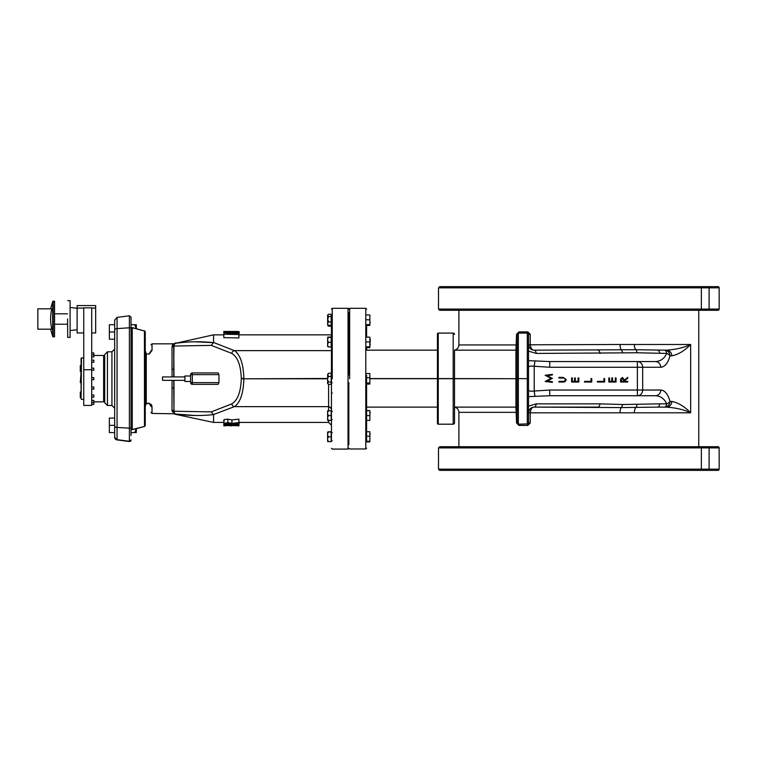 <?xml version="1.0" encoding="UTF-8"?>
<svg xmlns="http://www.w3.org/2000/svg" width="757" height="757" viewBox="0 0 757 757"><rect width="100%" height="100%" fill="white"/><g stroke="black" fill="none" stroke-linecap="round" stroke-linejoin="round"><path stroke-width="1.14" d="M698.872 286.629L704.824 286.629M719.15 287.84L438.511 287.84L439.713 286.629L717.948 286.629A1.202 1.202 0 0 1 719.15 287.84L719.15 309.074A1.202 1.202 0 0 1 717.948 310.285L709.101 310.285L717.948 310.285M692.494 310.285L686.107 310.285L692.494 310.285M520.911 310.285L527.298 310.285L520.911 310.285M488.625 310.285L482.247 310.285L488.625 310.285M709.101 286.629L709.101 310.285L439.713 310.285L438.511 309.074L719.15 309.074M700.651 310.285L701.361 309.074L701.361 287.84L700.651 286.629M698.758 310.285L698.758 446.706M528.102 333.383L527.317 333.089A1.202 1.202 0 0 1 528.518 334.301L530.212 334.301L527.828 331.888A1.202 0.511 -90 0 1 527.317 333.089L518.337 333.089L517.135 334.301L517.135 378.585L515.933 378.585L515.933 350.169L516.558 334.301L517.135 334.301A1.202 1.202 0 0 1 518.337 333.089L527.317 333.089L528.518 334.301L528.518 422.993A1.202 1.202 0 0 1 527.317 424.194A1.202 0.511 -90 0 1 527.828 425.406L530.212 422.993L530.212 412.811C530.799 408.837 532.133 406.935 534.215 407.115C531.007 407.257 529.105 409.159 528.518 412.811L620.03 412.811A5.696 1.959 90 0 1 621.223 407.578L534.215 407.115L597.935 407.115A5.696 2.299 90 0 0 600.008 403.86L622.576 404.512L659.801 403.86A5.696 2.299 90 0 1 657.719 407.115L621.223 407.578A5.696 2.375 92.1 0 0 622.576 404.512M528.102 423.911L518.337 424.194L516.558 422.993L515.933 407.115L454.522 407.115L515.933 407.115L515.933 378.699L518.337 378.699L518.337 424.194A1.202 1.202 0 0 1 517.135 422.993L517.135 378.585L527.317 378.699L518.337 378.585L518.337 333.089A1.202 0.606 -90 0 0 518.942 331.888L516.558 334.301M700.651 470.371L439.713 470.371L438.511 469.16L709.101 469.16L709.101 447.907L701.361 447.907L701.361 469.16L700.651 470.371L709.101 470.371L709.101 469.16L719.15 469.16A1.202 1.202 0 0 1 717.948 470.371L709.101 470.371M700.651 446.706L701.361 447.907L438.511 447.907L439.713 446.706L717.948 446.706A1.202 1.202 0 0 1 719.15 447.907L719.15 469.16M671.781 401.418C678.244 402.705 684.536 406.5 690.658 412.811C684.262 409.736 676.2 407.834 666.472 407.115L657.719 407.115L666.472 407.115A5.696 5.308 -90 0 0 671.781 401.418L669.964 401.418C668.005 394.189 664.939 390.394 660.757 390.035A5.696 5.308 -90 0 1 655.448 395.731L637.366 395.731L655.448 395.731C660.568 395.987 664.334 398.693 666.728 403.86A5.696 2.299 90 0 1 664.646 407.115A5.696 5.308 -90 0 0 669.964 401.418A5.696 2.962 -13.6 0 1 666.728 403.86L659.801 403.86M660.757 367.259A5.696 5.308 90 0 0 655.448 361.562L637.366 361.562L655.448 361.562C660.568 361.307 664.334 358.591 666.728 353.424A5.696 2.962 13.6 0 1 669.964 355.866C668.005 363.105 664.939 366.899 660.757 367.259L642.674 367.259L642.674 390.035L660.757 390.035M530.212 334.301L530.212 344.482C530.799 348.457 532.133 350.349 534.215 350.169L635.908 349.715A5.696 2.631 90 0 1 634.309 344.482L690.658 344.482C684.536 350.794 678.244 354.588 671.781 355.866L669.964 355.866A5.696 5.308 90 0 0 664.646 350.169L666.472 350.169C676.2 349.45 684.271 347.558 690.658 344.482L690.658 412.811L634.309 412.811A5.696 2.631 90 0 1 635.908 407.578A5.696 2.224 87.9 0 0 636.997 404.512M516.558 422.993L518.942 425.406A1.202 0.606 -90 0 0 518.337 424.194M636.997 352.771A5.696 2.224 92.1 0 0 635.908 349.715L664.646 350.169A5.696 2.299 90 0 1 666.728 353.424L636.997 352.771L536.297 353.424L528.518 351.144M622.576 352.771A5.696 2.375 87.9 0 0 621.223 349.715A5.696 1.959 90 0 1 620.03 344.482L634.309 344.482M529.067 346.905L528.518 344.482C529.105 348.135 531.007 350.027 534.215 350.169A5.696 2.299 90 0 1 536.297 353.424M531.717 349.592L531.177 349.299M528.518 360.644L549.733 361.562L637.366 361.562A5.696 5.308 90 0 1 642.674 367.259L549.733 367.259L534.215 366.246C530.742 365.868 528.84 366.208 528.518 367.249M528.518 406.14L536.297 403.86A5.696 2.299 90 0 1 534.215 407.115M528.518 390.035C528.84 391.085 530.742 391.416 534.215 391.047L549.733 390.035L637.366 390.035L637.366 395.731L549.733 395.731L528.518 396.64M620.645 378.935L622.481 377.478L624.44 380.042L627.78 377.383L627.78 378.188L624.44 380.847L624.44 381.367L627.78 381.367L627.78 382.02L620.551 382.02L620.645 378.935L622.481 377.478L624.44 380.042M534.944 360.843L534.215 366.246L534.215 391.047L534.944 396.45M549.733 390.035L549.733 395.731M637.366 395.731A5.696 5.308 -90 0 0 642.674 390.035L637.366 390.035L637.366 361.562M549.733 361.562L549.733 367.259M597.935 350.169A5.696 2.299 90 0 1 600.008 353.424M657.719 350.169A5.696 2.299 90 0 1 659.801 353.424M666.472 350.169A5.696 5.308 90 0 1 671.781 355.866M552.383 381.736L552.383 382.389L545.154 381.433L551.087 378.358L545.154 375.283L552.383 374.327L552.383 374.98L547.179 375.671L552.383 378.424L547.169 381.045L552.383 381.736M563.293 382.02L558.931 382.02L558.931 381.367L564.22 381.339L565.602 379.664L564.381 378.112L558.931 378.036L558.931 377.383L563.293 377.383L566.35 379.635L564.817 381.888L563.293 382.02M578.831 382.02L571.601 382.02L571.601 377.942L572.339 377.942L572.339 381.367L574.563 381.367L574.563 377.942L575.301 377.942L575.301 381.367L578.083 381.367L578.083 377.942L578.831 377.942L578.831 382.02M591.747 382.02L584.518 382.02L584.518 381.367L590.999 381.367L590.999 378.585L591.747 378.585L591.747 382.02M604.644 382.02L597.405 382.02L597.405 381.367L603.897 381.367L603.897 378.585L604.644 378.585L604.644 382.02M616.056 382.02L608.827 382.02L608.827 377.942L609.565 377.942L609.565 381.367L611.788 381.367L611.788 377.942L612.536 377.942L612.536 381.367L615.318 381.367L615.318 377.942L616.056 377.942L616.056 382.02M621.289 381.367L623.702 381.367L623.711 380.042L622.481 378.122L621.289 381.367M623.711 380.042L622.481 378.122M517.135 348.968A1.202 1.202 0 0 1 515.933 350.169L454.522 350.169L454.522 422.86A1.334 1.334 0 0 1 453.188 424.194L438.246 424.194A0.804 0.804 0 0 1 437.442 423.39L437.442 333.894L437.442 350.169L366.596 350.169L366.596 347.595L369.861 347.595L369.861 346.791L366.596 346.791M517.135 344.946L458.903 344.946C458.695 347.737 457.237 349.45 454.522 350.103L454.522 378.585L515.933 378.699L438.246 378.699L438.246 424.194M453.188 424.194L453.188 333.089L438.246 333.089A0.804 0.804 0 0 0 437.442 333.894A0.804 0.804 0 0 1 438.246 333.089L438.246 378.699L370.334 378.699M453.188 333.089A1.334 1.334 0 0 1 454.522 334.424M366.596 410.578L366.596 407.115L437.442 407.115L437.442 423.39M366.596 375.368L366.596 441.908M366.596 431.708L366.596 420.409M369.861 346.791L369.861 337.13L366.596 337.13L366.596 325.425L369.861 325.425L369.861 324.63L366.596 324.63M366.596 309.111L365.792 308.307L349.639 308.307L349.639 374.885L348.835 374.999L348.835 312.792L348.835 317.041L349.639 317.041M349.639 323.362L348.835 323.362L348.835 339.202L349.639 339.202M349.639 345.523L348.835 345.523L348.835 354.73L349.639 354.73L348.835 354.73M348.835 402.563L348.835 412.65L348.835 402.563M348.835 418.337L348.835 433.979L348.835 418.337L348.031 418.337M348.835 439.571L348.835 382.512L348.835 444.861L348.835 439.571L348.031 439.571M366.596 402.563L365.792 402.563L366.596 402.563M349.639 378.708L349.639 308.307L348.835 309.111L348.031 308.307L332.247 308.307L332.247 378.812M365.792 378.708L365.792 308.317L365.792 382.54L366.596 382.417M517.135 408.316A1.202 1.202 0 0 0 515.933 407.115M114.667 426.172A2.735 1.259 180 0 0 117.051 427.421L117.051 439.902A2.735 2.735 180 0 1 114.667 437.177L114.667 320.107L117.051 317.391L117.051 427.421L129.39 428.169L129.39 315.764L117.051 317.401M114.667 433.051L114.667 436.94A2.735 2.735 180 0 0 117.051 439.656L129.39 441.284L129.39 428.169A1.448 0.662 -0 0 0 131.027 427.506L131.027 435.512M129.39 315.764L131.027 317.202L131.027 427.506M104.693 402.733L104.693 354.56L107.437 351.816L107.437 405.468L104.693 402.733M331.452 381.783L331.452 319.795M331.452 324.583L331.452 350.633L234.424 350.633L213.578 342.486L213.578 334.849L223.817 334.849M332.247 393.063L331.452 393.063L331.452 411.42L332.247 411.42M328.604 420.419L328.604 422.425L331.452 425.273L331.452 419.567L331.452 432.758L332.247 432.758M332.247 411.59L331.452 411.59L331.452 410.805C331.755 408.998 330.8 407.607 328.604 406.641L328.67 406.641M332.247 382.787L331.452 382.787L331.452 410.805M331.452 378.803L331.452 375.103L332.247 374.989M332.247 419.567L331.452 419.567L331.452 415.584M332.247 440.792L331.452 440.792L331.452 436.808M236.089 332.55L239.269 331.935L238.881 335.493M238.881 334.518L238.881 337.944L223.817 337.641L223.817 334.216L238.881 334.518L238.881 332.512L223.817 332.711L236.175 333.392L223.817 334.216M223.817 334.149L223.817 332.749M238.881 333.354L228.065 332.796L238.881 332.654M238.881 334.301L228.065 334.092L238.881 333.421M223.817 332.711L236.089 332.266M235.181 332.162L223.817 332.285M223.817 332.172L235.181 331.765M239.269 331.935L223.817 331.755M238.881 331.821L223.817 331.434L238.881 331.557M225.359 331.452L229.996 331.452M231.538 331.452L237.338 331.452M328.604 410.748L328.604 406.641L234.424 406.641L213.342 414.628C200.87 415.962 188.417 415.763 175.974 414.032A2.848 2.574 -82.1 0 1 173.987 411.24L211.298 411.884L231.85 403.86C237.698 400.188 240.84 391.842 241.284 378.803L241.284 378.472C240.84 365.432 237.698 357.086 231.85 353.415L211.298 345.391L173.987 346.034A2.848 2.574 -97.9 0 1 175.974 343.243C188.427 341.511 200.879 341.312 213.342 342.647L213.247 342.637M213.2 342.628L194.587 341.795M173.987 376.929L173.722 346.034A2.848 2.848 180 0 1 175.974 343.243L175.974 342.883A2.848 2.848 180 0 0 173.978 344.482L173.722 369.104L173.722 345.712A1.713 1.391 -0 0 1 172.009 347.103L172.426 345.324A1.713 1.523 -156 0 0 173.978 344.482M211.298 345.391L213.578 342.486M213.578 414.789L213.578 422.425L223.817 422.425M231.926 423.598L238.881 422.851L238.881 419.141L231.926 419.927L227.848 419.16L224.015 419.615L223.817 425.841L225.359 425.841L223.817 425.841M239.269 422.425L238.881 425.443M238.881 425.831L237.338 425.812M231.538 425.831L229.996 425.831M223.817 425.566L238.881 425.661M223.817 424.98L238.881 424.98L223.817 425.5M223.817 423.882L238.881 423.882L237.338 424.185L237.338 424.866L231.538 424.866L231.538 424.185L229.996 424.185L229.996 424.866L225.359 424.866L225.359 424.166L223.817 424.166M238.881 424.98L238.881 424.185M238.881 422.851L238.881 423.702L231.926 423.702M231.926 419.927L231.926 423.352L227.848 422.595L223.817 423.504L223.817 420.078M238.881 422.576L231.926 423.352M227.848 419.16L227.848 422.595M224.015 419.615L224.015 423.04M230.383 423.702L225.359 423.702L227.838 422.813L230.383 423.248M176.107 414.051L194.719 415.479M213.578 422.425L175.189 414.268L174.091 413.776L173.722 411.24A2.848 2.848 0 0 0 175.974 414.032L175.974 414.391A2.848 2.848 -0 0 1 173.978 412.792L173.722 388.171L172.009 387.868L172.085 380.355M173.722 387.972L173.722 386.013M192.316 384.357A1.713 1.713 0 0 1 190.603 382.645L190.603 374.639A1.713 1.713 0 0 1 192.316 372.927L218.158 372.927L218.953 374.639L218.953 382.645L218.158 384.357L192.316 384.357L192.316 382.645L218.953 382.645M327.639 378.472L243.858 378.803C243.423 393.29 240.281 402.563 234.424 406.641A2.848 2.536 -114.8 0 1 231.85 403.86M213.342 414.628L211.298 411.884M231.85 353.415A2.848 2.536 -65.2 0 1 234.424 350.633C240.281 354.711 243.423 363.985 243.858 378.472L241.284 378.472M173.987 380.355L173.987 411.24L173.76 380.355M172.085 376.929L172.009 369.407L173.722 369.104L173.76 376.929M329.522 406.869L330.393 407.588M190.603 381.471L184.907 381.471L184.907 375.992L190.603 375.992M184.907 376.929L162.509 376.929L162.509 380.355L184.907 380.355L162.509 380.355M182.446 380.355L165.357 380.355L182.446 380.355M172.426 345.324L173.088 343.829L172.009 347.103L172.009 369.407M172.426 411.95L172.009 410.171L172.426 411.95A1.713 1.523 -24 0 1 173.978 412.792M145.249 403.188L145.249 406.187L146.271 403.718L145.249 406.187L145.249 425.491L145.249 406.187L146.271 403.254L149.29 403.254L152.025 406.925L152.025 413.445L174.091 413.776M213.578 334.849L173.088 343.829L152.025 343.829L152.025 350.349L149.29 354.021L146.271 354.021L146.271 403.718L149.29 403.254M151.968 406.282L151.514 404.938M172.009 369.577L172.028 371.725M172.028 385.568L172.009 410.171A1.713 1.391 0 0 1 173.722 411.562M150.993 404.162L150.993 406.235C150.993 414.278 150.993 414.278 150.993 406.235A1.022 0.691 0 0 0 152.025 406.925M132.248 429.503L144.483 426.484L144.436 330.989L132.248 327.772L132.248 429.503A1.022 0.852 0 0 1 131.027 428.831M145.249 354.087L145.249 331.784L145.249 351.087L146.271 354.021L149.29 354.021M132.248 327.772L132.248 327.772A1.022 0.852 -0 0 0 131.027 328.443M131.008 328.604L132.286 327.611L144.436 330.989A1.022 0.814 0 0 1 145.249 331.784L145.249 425.491A1.022 0.814 0 0 1 144.436 426.286M145.249 406.121L145.249 351.087L146.177 353.528M152.025 350.349A1.022 0.691 180 0 0 150.993 351.04L149.29 353.557L149.933 353.301M348.031 378.812L348.031 308.317L348.031 449.081L348.835 448.276M136.336 428.623L136.336 432.115A1.59 1.59 0 0 1 136.269 432.578L131.027 432.578L134.746 432.578L136.26 428.642M136.336 328.652L136.336 325.179A1.59 1.59 0 0 0 136.269 324.706L134.746 324.706L135.692 325.283M134.746 324.706L131.027 324.706L134.746 324.706L136.26 328.633M114.667 418.091L109.358 418.091L109.358 432.578L114.667 432.578M114.667 425.33L109.358 425.33M114.667 324.715L109.358 324.715L109.358 339.202L114.667 339.202M114.667 331.963L109.358 331.963M327.686 420.419A1.06 1.06 0 0 1 327.639 420.097L327.639 411.06A1.06 1.06 0 0 1 327.686 410.748L328.708 410.748C327.213 412.366 327.213 413.975 328.708 415.584C327.213 417.202 327.213 418.81 328.708 420.419L331.178 420.419L331.178 410.748L328.708 410.748L331.178 410.748M328.708 415.584L331.178 415.584M328.708 420.419L331.178 420.419M331.452 418.337L331.452 412.82M369.861 412.65L369.861 418.337M370.334 412.82L369.861 412.82M366.322 412.82L365.792 412.82M348.835 412.82L348.031 412.82M366.322 418.337L365.792 418.337M366.322 410.578L369.861 410.578L369.861 420.409L366.322 420.409M369.861 410.748L366.322 410.748M369.861 415.584L366.322 415.584M327.686 441.643A1.06 1.06 0 0 1 327.639 441.331L327.639 432.285A1.06 1.06 0 0 1 327.686 431.973L328.708 431.973C327.213 433.591 327.213 435.199 328.708 436.808C327.213 438.426 327.213 440.035 328.708 441.643L331.178 441.643L331.178 431.66L328.112 431.973M328.708 436.808L331.178 436.808M328.708 431.973L331.178 431.973L328.708 431.973M328.708 441.643L327.686 441.549M331.452 439.571L331.452 433.979M369.861 433.979L369.861 439.571M370.334 434.045L369.861 434.045M366.322 434.045L365.792 434.045M348.835 434.045L348.031 434.045M366.322 439.571L365.792 439.571M328.708 431.66L327.639 432.238M327.686 374.857L328.708 376.466C327.213 378.33 327.213 380.175 328.708 382.03C327.213 382.805 327.213 383.581 328.708 384.357L331.178 384.357L331.178 373.248L328.708 373.248L327.686 374.857M328.708 373.248L327.639 374.28L327.639 383.326L328.708 384.357M327.639 383.326L327.639 382.493M328.708 382.03L331.178 382.03M328.708 376.466L331.178 376.466M331.452 381.566L331.452 376.04M369.861 376.04L369.861 381.566M327.686 337.139L328.708 337.319C327.213 338.994 327.213 340.659 328.708 342.325C327.213 343.877 327.213 345.419 328.708 346.961L327.639 346.479L327.686 337.139L331.178 336.96L331.178 346.961L328.708 346.961M328.708 342.325L331.178 342.325M328.708 337.319L331.178 337.319M331.178 339.212L331.178 344.719M370.334 339.212L369.861 345.523M327.639 324.318L328.708 325.34C327.213 324.223 327.213 323.107 328.708 321.99L327.686 319.217L328.708 316.445C327.213 315.716 327.213 314.988 328.708 314.259L327.639 315.281L327.639 324.318L327.639 315.281M328.708 316.445L331.178 316.445L331.178 314.259L328.708 314.259M328.708 325.34L331.178 325.34L331.178 316.445M328.708 321.99L331.178 321.99M331.178 323.362L331.178 317.041M369.861 317.041L369.861 323.362M327.686 324.46L328.708 326.144L327.904 325.813M328.708 326.144L331.178 326.144L331.178 325.34M327.639 324.214L327.932 325.851M366.322 431.708L369.861 431.708L369.861 441.908L366.322 441.908M369.861 436.212L366.322 436.212M369.861 441.312L366.322 441.312M366.596 373.523L369.861 373.523L369.861 384.083L366.322 384.083M369.861 377.715L366.596 377.715M369.861 382.995L366.322 382.995M369.861 341.965L366.596 341.965M366.596 314.969L369.861 314.969L369.861 324.63M369.861 319.795L366.596 319.795M67.572 319.009L67.704 337.376L67.572 319.009M70.089 300.652L70.089 337.376L70.089 300.652L67.704 300.652M83.743 332.957L77.119 332.957L77.119 305.563L95.675 305.563L95.675 308.08L91.701 308.08M91.701 369.738L91.701 405.43L83.743 405.43L83.743 307.853L91.701 307.853L91.701 369.738L83.743 369.738M81.094 382.891L81.094 391.814L80.299 392.041L80.299 397.51L81.094 397.737L81.094 398.996L81.094 358.298L81.094 365.347L80.299 365.574L80.299 371.507L81.094 371.734L80.299 382.663L81.094 382.891L81.094 388.54L81.094 382.891M91.701 354.796L93.821 354.796L93.821 352.923L91.701 352.923M91.701 360.143L93.821 360.143L93.821 362.272L91.701 362.272M91.701 368.148L93.821 368.148L93.821 370.268L91.701 370.268M91.701 377.582L93.821 377.582L93.821 379.702L91.701 379.702M91.701 387.026L93.821 387.026L93.821 389.145L91.701 389.145M93.821 395.334L93.821 397.141L91.701 397.141M93.821 400.453L93.821 404.37L91.701 404.37M93.821 355.44L103.633 355.44L103.633 401.844L93.821 401.844M91.701 402.487L93.821 402.412M93.821 354.882L93.821 356.84M77.119 308.08L83.743 308.08M95.675 308.08L95.675 332.957L91.701 332.957M50.577 308.837L52.687 301.627A0.568 0.568 0 0 1 53.236 301.21L54.561 301.21L54.561 336.818L53.236 336.818A0.568 0.568 0 0 1 52.687 336.401L50.577 329.191M51.807 329.191C50.217 322.397 50.217 315.612 51.807 308.837L37.85 308.837L37.85 329.191L51.807 329.191M634.309 412.811L620.03 412.811M528.528 344.804L620.03 344.482M518.942 331.888L527.828 331.888M517.135 412.338L458.903 412.338L458.903 446.706M527.828 425.406L518.942 425.406M528.518 422.993L530.212 422.993M536.297 403.86L600.008 403.86M719.15 447.907L709.101 447.907L709.101 446.706M454.522 378.585L370.334 378.585M366.596 448.172L365.792 448.977L365.792 382.54M528.518 378.585L527.317 378.585L527.317 333.089M527.317 424.194L527.317 378.699L528.518 378.699M107.437 405.468L111.932 405.468L111.932 351.816L114.667 349.081M114.667 329.976A2.735 1.382 -0 0 1 117.051 328.604L129.39 327.781A1.448 0.729 180 0 1 131.027 328.5M129.39 441.53L131.027 440.091A1.448 1.448 0 0 1 129.39 441.52L117.051 439.902L129.39 441.284A1.448 1.448 0 0 0 131.027 439.845M348.835 382.512L348.031 382.626M241.284 378.803L327.639 378.803M218.953 374.639L192.316 374.639L192.316 382.645L190.603 382.645M190.603 374.639L192.316 374.639L192.316 372.927M328.604 406.641L328.604 384.357M131.822 341.927A1.022 0.681 -0 0 1 131.027 341.388M83.743 357.9L81.491 357.9L81.094 398.996M53.236 301.21L53.236 336.818M52.687 301.627L52.687 336.401M438.511 287.84L438.511 309.074M458.903 344.946L458.903 310.285M438.511 447.907L438.511 469.16M365.792 448.977L349.639 448.977L348.835 448.172M454.522 407.181C457.237 407.843 458.695 409.556 458.903 412.338M331.452 364.231L332.247 364.231M111.932 351.816L107.437 351.816M117.051 439.902L114.667 437.186M111.932 405.468L114.667 408.212M332.247 308.307L331.452 309.111M331.452 448.276L332.247 449.081L348.031 449.081M331.452 334.849L238.881 334.849M328.604 422.425L238.881 422.425M238.881 425.841L237.338 425.841M231.538 425.841L229.996 425.841M150.993 406.235L149.29 403.718M144.483 426.484L145.249 425.491L144.483 426.484L132.286 429.664L131.008 428.67M152.025 413.445L150.993 412.423M144.483 330.79L145.249 331.784M150.908 351.721L150.993 351.04M145.249 351.087L146.271 353.557M152.025 343.829L150.993 344.851M331.452 432.824L332.247 432.824M366.322 433.979L365.792 433.979M348.835 433.979L348.031 433.979M366.322 412.65L365.792 412.65M348.835 412.65L348.031 412.65M370.334 344.719L369.861 344.719M349.639 344.719L348.835 344.719M370.334 339.202L369.861 339.202M370.334 322.558L369.861 322.558M349.639 322.558L348.835 322.558M70.089 337.376L67.704 337.376M67.572 324.214L54.561 324.214M67.572 313.814L54.561 313.814M70.221 330.582L77.119 329.74M83.743 399.393L81.491 399.393M91.701 395.022L93.821 395.022M91.701 400.368L93.821 400.368M103.633 391.246L104.693 391.246M103.633 366.047L104.693 366.047M91.701 356.925L93.821 356.925M70.221 307.446L77.119 308.288"/></g></svg>
